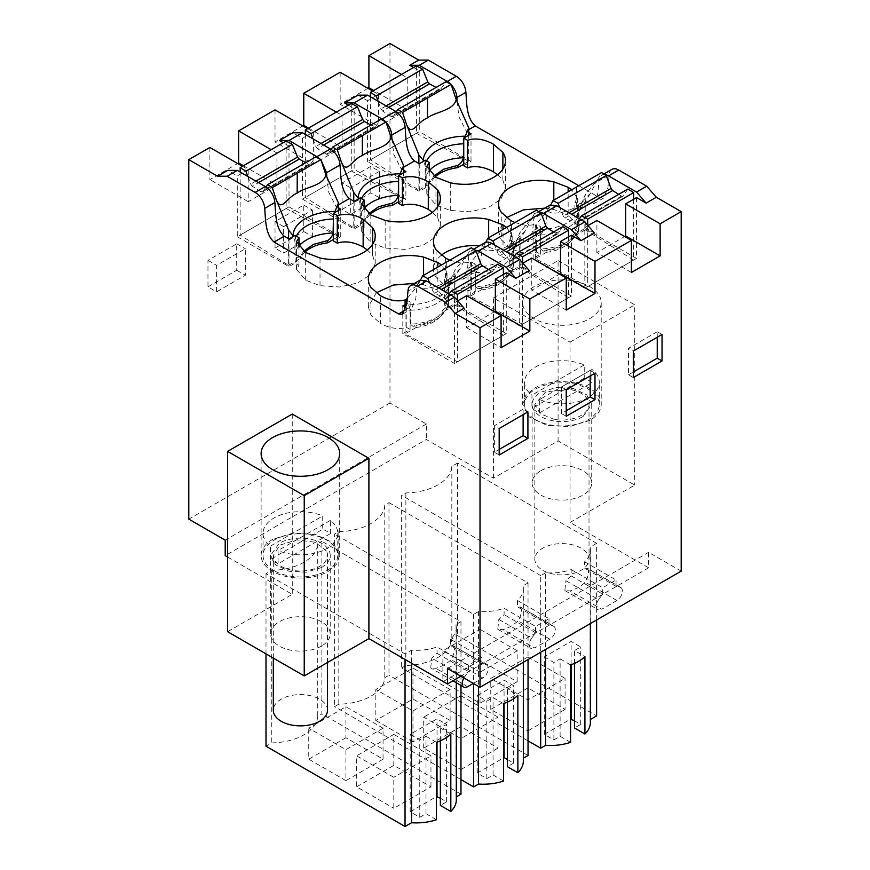 <?xml version="1.0" encoding="UTF-8"?>
<svg xmlns="http://www.w3.org/2000/svg" width="870" height="870" viewBox="0 0 870 870"><rect width="100%" height="100%" fill="white"/><g stroke="black" fill="none" stroke-linecap="round" stroke-linejoin="round"><path stroke-width="0.65" stroke-dasharray="4.35 3.26" d="M527.916 656.981L565.076 678.426L527.916 699.882L490.767 678.426L527.916 656.981L527.916 687.952L565.076 709.398L565.076 678.426M527.916 687.952L490.767 709.398L527.916 730.854L527.916 699.882M490.767 709.398L490.767 678.426M565.076 709.398L527.916 730.854M528.036 740.87L401.657 667.91L405.866 665.474A47.513 27.427 180 0 0 451.834 638.939L457.587 635.611L596.624 715.89M590.382 719.49L590.11 719.653A40.096 23.142 180 0 1 590.382 722.361M574.483 720.795L580.703 724.395L574.483 727.983M570.579 742.327L560.106 736.281L553.885 739.881L544.305 734.345L570.579 719.175M480.022 660.297L442.873 681.754L442.873 650.782L480.022 629.325L480.022 660.297L517.182 681.754L480.022 703.199L442.873 681.754M480.022 703.199L480.022 672.227L442.873 650.782M517.182 681.754L517.182 650.782L480.022 672.227M517.182 650.782L480.022 629.325M544.305 734.345L544.305 656.915L571.122 641.429L580.703 646.965L574.483 650.553L584.923 656.589M571.122 664.702L571.122 641.429M580.703 724.395L580.703 646.965M560.106 736.281L560.106 658.851L553.885 662.451L544.305 656.915M553.885 739.881L553.885 662.451M574.483 663.386L574.483 650.553M463.743 165.724L471.018 161.526L419.286 131.664L367.564 161.526L419.286 191.389L425.419 187.855L429.247 190.062L429.247 171.934M426.789 166.409L426.789 194.064L428.04 190.987L429.247 190.062M426.8 194.064L435.957 204.994L435.957 177.339M497.586 174.707L502.882 180.09L505.503 188.398L500.848 199.339L487.907 207.789L469.669 211.791L450.301 210.453L435.957 204.994M379.44 171.325L350.697 187.92L350.697 214.401L379.44 197.805L379.44 171.325L370.816 166.355L342.084 182.939L350.697 187.92M570.579 664.897L560.106 658.851M611.936 169.356A13.55 7.819 -120 0 0 609.141 175.022L598.984 180.884L597.766 193.749L593.405 203.939L589.61 203.667L584.825 200.916L578.691 204.439L574.863 202.231L577.321 198.24L571.699 189.693M604.813 174.609A13.55 7.819 -120 0 0 601.779 175.218A13.55 7.819 -120 0 0 598.984 180.884M662.037 334.482L657.241 331.72L657.241 337.245M657.241 331.72L628.51 348.304L633.295 351.078M633.295 377.558L628.51 374.785L628.51 348.304M628.51 374.785L633.295 372.023M636.557 197.588L636.557 258.423L584.825 288.285L533.092 258.423L540.379 254.225L536.54 252.006L534.941 252.702C527.002 254.214 518.911 252.691 510.679 248.135L501.229 239.859L501.229 212.204M636.557 258.423L584.825 228.56L578.691 232.094L574.863 229.887L574.863 202.231M577.321 198.24L577.321 225.885L576.071 228.962L574.863 229.887M577.321 225.885L568.154 214.955L568.154 191.737M544.685 208.18L553.809 209.496L568.154 214.955M506.536 217.598L498.608 231.55L501.229 239.859M540.379 254.225L540.379 226.57L533.092 230.767L537.888 233.53L541.673 233.802L546.045 223.612L547.263 210.747L550.058 205.081M533.092 258.423L533.092 230.767M536.54 252.006L536.54 224.351L540.379 226.57M413.544 67.501L419.286 70.818L419.286 131.664M471.018 133.871L471.018 161.526M468.745 132.555L466.233 131.109L458.979 116.95L457.076 101.779M514.822 222.524L526.633 225.624L536.54 224.351M425.419 187.855L425.419 160.2M578.691 232.094L578.691 204.439M584.825 228.56L585.021 200.785A45.925 26.513 180 0 1 585.075 201.046M419.286 163.734L419.286 191.389M578.702 185.647L599.767 197.805L603.552 198.077L607.923 187.887L609.141 175.022M357.983 95.156L367.564 100.692L367.564 161.526M419.286 70.818L407.214 77.789L407.214 109.87L378.483 126.465L378.483 94.384L367.564 100.692M372.73 91.067L378.483 94.384M340.159 72.264L340.159 104.335L378.483 126.465M407.214 109.87L373.687 90.513M367.945 88.294L340.159 104.335M401.472 74.472L407.214 77.789M342.084 182.939L342.084 209.42L350.697 214.401M342.084 209.42L370.816 192.835L379.44 197.805M370.816 192.835L370.816 166.355M596.624 619.951L596.624 543.326L457.587 463.057L457.587 635.611M596.624 543.326L590.11 547.089L590.11 719.653M571.177 575.896L565.881 580.692L598.647 599.604L602.638 594.069L571.177 575.896L571.177 569.556A40.096 23.142 180 0 1 545.599 572.786L545.599 649.411M545.599 572.786L540.694 575.625L540.694 652.25M540.694 575.625L401.657 495.345L401.657 667.91M457.587 463.057L451.834 466.374A47.513 27.427 180 0 1 405.866 492.909L401.657 495.345M405.866 492.909L405.866 665.474M451.834 466.374L451.834 638.939M590.11 547.089A40.096 23.142 180 0 1 590.382 549.796A40.096 23.142 180 0 1 584.564 561.803L584.564 568.143L587.685 568.425L620.778 587.533A7.699 4.448 120 0 0 620.049 587.25L616.058 586.326L584.564 568.143M620.049 587.25L587.272 568.317C589.425 570.948 588.74 575.57 585.216 582.182A40.096 23.142 180 0 1 570.067 590.947L564.847 590.545L565.881 580.692M493.431 478.217L493.431 297.91L570.067 342.16L570.067 522.468L634.73 485.134L558.094 440.883L493.431 478.217L426.376 439.502L225.21 555.647M389.978 43.5L389.978 402.995L426.376 424.016L426.376 439.502M681.199 571.133L648.629 552.33L648.629 567.816L570.067 522.468M631.381 272.473L596.896 252.561L624.671 236.52M596.896 252.561L596.896 220.48M584.825 288.285L584.825 227.451L588.011 225.602M584.825 227.451L594.406 232.986M539.672 212.215A13.55 7.819 -120 0 0 536.638 212.824A13.55 7.819 -120 0 0 533.843 218.49L532.625 231.366L528.264 241.545L524.469 241.273L519.684 238.521M449.681 260.141L461.491 263.229L471.399 261.968L475.237 264.175L467.951 268.373L472.747 271.146L476.532 271.418L480.903 261.228L482.121 248.363L468.702 256.106L467.494 268.971L463.123 279.15L459.327 278.889L454.542 276.127L448.409 279.661L444.581 277.454L447.039 273.452L441.416 264.904M519.934 238.663A45.925 26.513 180 0 0 519.89 238.391L513.55 242.056L509.722 239.837L512.18 235.846L506.557 227.298M403.604 170.161L401.092 168.715L393.827 154.545L391.935 139.385M338.463 207.778L335.95 206.32L328.697 192.172L326.794 176.991M405.953 307.795L407.606 308.752L411.39 309.013L415.762 298.823L416.98 285.969L419.775 280.303M405.735 299.846L410.096 301.781L405.094 304.674M454.792 276.268A45.925 26.513 180 0 0 454.749 276.007L454.542 303.771L448.409 307.317L444.581 305.098L444.581 277.454M336.331 112.078L342.084 115.395L354.144 108.435L354.144 169.269L405.877 199.132L405.877 171.477M348.402 105.107L354.144 108.435M389.978 402.995L188.801 519.14M209.877 147.476L209.877 179.557L237.662 163.517M275.018 109.87L275.018 141.951L302.803 125.911M275.018 248.135L275.018 221.654L303.76 205.07L303.76 231.55L275.018 248.135L283.642 253.116L312.384 236.52L303.76 231.55M207.963 286.85L236.705 270.265L236.705 243.774L207.963 260.369L207.963 286.85L216.586 291.831L216.586 265.35L245.329 248.755L245.329 275.235L216.586 291.831M426.376 424.016L225.21 540.161M648.629 567.816L460.861 676.218M227.603 557.028L292.266 594.362L227.603 631.696M321.487 646.073A29.808 17.204 180 0 1 289.003 649.803A29.808 17.204 180 0 1 270.603 633.904A29.808 17.204 180 0 1 279.335 621.735A29.808 17.204 180 0 1 311.808 618.004A29.808 17.204 180 0 1 330.208 633.904A29.808 17.204 180 0 1 321.487 646.073M473.323 683.407L482.817 677.926A7.699 4.448 120 0 0 487.852 671.14A7.699 4.448 120 0 0 486.667 664.963A7.699 4.448 120 0 0 485.938 664.68L481.936 663.756L481.936 657.415L450.475 639.243A40.096 23.142 180 0 0 456.337 627.183A40.096 23.142 180 0 0 456.065 624.486L460.969 621.648L321.856 541.325L321.856 713.889L317.724 716.369A47.513 27.427 180 0 1 271.755 742.904L266.002 746.221M481.936 657.415L468.528 665.158L437.044 646.975A40.096 23.142 180 0 1 411.553 650.173L405.039 653.936L266.002 573.667L271.755 570.339A47.513 27.427 180 0 0 317.724 543.804L321.856 541.325M338.811 531.624A47.513 27.427 180 0 0 384.779 505.089L388.988 502.653L388.988 675.218L384.779 677.654A47.513 27.427 180 0 1 338.811 704.189L334.591 706.625L334.591 534.06L338.811 531.624L338.811 704.189M388.988 502.653L528.036 582.933L523.055 585.804A40.096 23.142 180 0 1 523.327 588.511A40.096 23.142 180 0 1 517.509 600.518L548.992 618.7L535.583 626.443L504.111 608.271A40.096 23.142 180 0 1 478.543 611.501L473.639 614.34L334.591 534.06M571.177 569.556L602.638 587.729L616.058 579.986L584.564 561.803M540.857 470.746A29.808 17.204 180 0 1 573.33 467.016A29.808 17.204 180 0 1 591.731 482.915A29.808 17.204 180 0 1 583.009 495.084A29.808 17.204 180 0 1 550.525 498.814A29.808 17.204 180 0 1 532.125 482.915A29.808 17.204 180 0 1 540.857 470.746M447.452 668.475L648.629 552.33M383.061 728.212L345.912 749.657L308.752 728.212L345.912 706.755L383.061 728.212L383.061 759.184L345.912 737.727L345.912 706.755M383.061 759.184L345.912 780.629L345.912 749.657M345.912 780.629L308.752 759.184L308.752 728.212M345.912 737.727L308.752 759.184M460.969 794.201L321.856 713.889M456.337 796.887L456.065 797.04A40.096 23.142 180 0 1 456.337 799.747M440.361 798.225L446.593 801.825L440.361 805.413M436.446 819.747L425.995 813.711L419.764 817.311L410.194 811.775L436.446 796.615M356.656 786.828L393.805 765.382L430.965 786.828L393.805 808.284L393.805 777.312L356.656 755.856L356.656 786.828L393.805 808.284M419.764 817.311L419.764 739.881L410.194 734.345L437.012 718.859L446.593 724.395L440.361 727.983L450.834 734.03M410.194 811.775L410.194 734.345M425.995 813.711L425.995 736.281L419.764 739.881M436.446 742.317L425.995 736.281M437.012 742.121L437.012 718.859M446.593 801.825L446.593 724.395M440.361 740.805L440.361 727.983M411.553 650.173L411.553 663.234M456.065 624.486L456.065 797.04M450.475 639.243L450.475 645.583L453.596 645.877L486.667 664.963M485.938 664.68L453.183 645.768C455.347 648.4 454.662 653.022 451.117 659.623A40.096 23.142 180 0 1 435.935 668.367L430.704 667.953L431.748 658.111L437.044 653.316L437.044 646.975M460.969 621.648L460.969 685.429M317.724 543.804L317.724 716.369M271.755 570.339L271.755 742.904M266.002 573.667L266.002 653.859M405.039 653.936L405.039 659.471M292.266 414.055L292.266 594.362M457.74 300.824L454.542 302.673L464.123 308.197M506.275 272.799L506.275 333.645L454.542 363.508L454.542 302.673M466.614 295.702L466.614 327.772L494.388 311.743M406.257 299.574L406.257 327.229L404.659 327.925C396.72 329.425 388.629 327.903 380.397 323.357L380.397 295.702M406.257 327.229L410.096 329.436L402.81 333.645L454.542 363.508M506.275 333.645L454.542 303.771M447.039 273.452L447.039 301.107L444.581 305.098M447.039 301.107L437.871 290.167L437.871 266.959M414.403 283.402L423.527 284.718L437.871 290.167M376.253 292.809L368.325 306.762L370.946 315.07L380.397 323.357M448.409 307.317L448.409 279.661M410.096 329.436L410.096 301.781M402.81 333.645L402.81 305.99M393.805 765.382L393.805 734.41L356.656 755.856M393.805 734.41L430.965 755.856L393.805 777.312M430.965 786.828L430.965 755.856M243.404 165.724L276.943 185.082L248.2 201.677L248.2 169.596L242.447 166.279M248.2 169.596L237.282 175.903L227.701 170.379M248.2 201.677L209.877 179.557M207.963 260.369L216.586 265.35M236.705 270.265L245.329 275.235M236.705 243.774L245.329 248.755M276.943 185.082L276.943 153.011L289.003 146.04L289.003 206.875L237.282 236.738L237.282 175.903M276.943 153.011L271.19 149.694M237.282 236.738L289.003 266.611L295.137 263.066L298.976 265.285L296.507 269.276L305.674 280.216L320.019 285.664L339.387 287.002L357.624 283L370.566 274.561L375.22 263.621L372.545 255.236L372.545 244.361M367.303 249.918L372.545 255.236M289.003 206.875L340.735 236.738L333.46 240.946M466.614 327.772L501.098 347.685M523.131 414.675L523.131 409.15L527.916 411.912M499.184 454.988L494.388 452.215L499.184 449.453M494.388 452.215L494.388 425.734L499.184 428.508M523.131 409.15L494.388 425.734M289.003 238.956L289.003 266.611M295.137 263.066L295.137 235.411M298.976 265.285L298.976 247.145M340.735 236.738L340.735 209.094M289.003 146.04L283.261 142.724M474.531 249.831L471.496 250.44L468.702 256.106M522.881 263.218L519.684 265.056L529.264 270.592M307.588 128.673L313.341 131.99L302.423 138.297L292.842 132.762M484.916 242.697A13.55 7.819 -120 0 0 482.121 248.363M302.423 138.297L302.423 199.132L354.144 228.995L360.278 225.46L364.117 227.668L362.899 228.592L361.659 231.67L370.816 242.61L370.816 214.955M432.444 212.313L437.74 217.707L440.361 226.015L435.707 236.944L422.766 245.394L404.528 249.396L385.16 248.059L370.816 242.61M398.601 203.341L405.877 199.132M302.423 199.132L354.144 169.269M354.144 201.351L354.144 228.995M360.278 225.46L360.278 197.805M364.117 227.668L364.117 209.54M308.546 128.118L342.084 147.476L342.084 115.395M342.084 147.476L313.341 164.071L275.018 141.951M313.341 131.99L313.341 164.071M519.684 265.056L519.684 325.902L467.951 296.028L467.951 268.373M571.416 235.194L571.416 296.028L519.684 325.902M531.755 258.085L531.755 290.167L559.53 274.126M566.239 310.079L531.755 290.167M519.684 238.51L519.684 266.166L513.55 269.711L513.55 242.056M513.55 269.711L509.722 267.492L509.722 239.837M590.186 375.96L590.186 370.435L561.454 387.019L561.454 413.5L566.239 410.738M566.239 389.793L561.454 387.019M566.239 416.273L561.454 413.5M590.186 370.435L594.982 373.197M303.76 205.07L312.384 210.04L283.642 226.635L283.642 253.116M312.384 210.04L312.384 236.52M571.416 296.028L519.684 266.166M509.722 267.492L510.929 266.568L512.18 263.49L503.012 252.561L488.668 247.102A40.814 23.566 0 0 0 479.544 245.786M441.394 255.204A40.814 23.566 0 0 0 433.467 269.156A40.814 23.566 0 0 0 436.087 277.465L445.538 285.741C453.77 290.297 461.861 291.82 469.8 290.319L471.399 289.612L475.237 291.831L467.951 296.028M471.399 261.968L471.399 289.612M475.237 291.831L475.237 264.175M283.642 226.635L275.018 221.654M503.512 703.612L493.051 697.566L486.83 701.166L477.249 695.63L504.067 680.144L513.648 685.68L507.417 689.268L517.867 695.304M450.116 689.497L412.967 710.942L375.818 689.497L412.967 668.04L450.116 689.497L450.116 720.469L412.967 741.914L412.967 710.942M478.543 611.501L478.543 686.419M473.639 614.34L473.639 683.592M460.969 779.585L334.591 706.625M384.779 505.089L384.779 677.654M528.036 755.486L388.988 675.218M528.036 582.933L528.036 659.558M523.055 585.804L523.055 758.368A40.096 23.142 180 0 1 523.327 761.076M517.509 600.518L517.509 606.858L520.63 607.14L553.722 626.248A7.699 4.448 120 0 0 552.994 625.965L548.992 625.041L517.53 606.868M552.994 625.965L520.206 607.032C522.37 609.663 521.685 614.285 518.161 620.897A40.096 23.142 180 0 1 517.867 621.191L511.614 625.878A40.096 23.142 180 0 1 503.012 629.662L497.792 629.26L498.825 619.407L504.111 614.611L504.111 608.271M507.417 702.101L507.417 689.268M507.417 759.51L513.648 763.11L513.648 685.68M513.648 763.11L507.417 766.698M504.067 703.417L504.067 680.144M503.512 781.043L493.051 774.996L486.83 778.596L477.249 773.06L477.249 695.63M477.249 773.06L503.512 757.89M486.83 778.596L486.83 701.166M493.051 774.996L493.051 697.566M450.116 720.469L412.967 699.012L375.818 720.469L375.818 689.497M412.967 699.012L412.967 668.04M412.967 741.914L375.818 720.469M498.021 748.113L460.861 769.569L460.861 738.597L498.021 717.141L498.021 748.113L460.861 726.668L423.712 748.113L460.861 769.569M423.712 748.113L423.712 717.141L460.861 738.597M460.861 726.668L460.861 695.695L423.712 717.141M460.861 695.695L498.021 717.141M620.778 587.533A7.699 4.448 120 0 1 621.963 593.71A7.699 4.448 120 0 1 616.928 600.496L601.768 609.25L570.067 590.947M602.638 594.069L602.638 587.729M598.647 599.604A7.699 4.448 120 0 0 597.918 609.631A7.699 4.448 120 0 0 601.768 609.25M616.058 579.986L616.058 586.326M553.722 626.248A7.699 4.448 120 0 1 554.908 632.425A7.699 4.448 120 0 1 549.873 639.211L534.713 647.965L503.001 629.652M498.825 619.407L531.581 638.319L535.583 632.784L535.583 626.443M531.581 638.319A7.699 4.448 120 0 0 530.863 648.346A7.699 4.448 120 0 0 534.713 647.965M548.992 618.7L548.992 625.041M535.583 632.784L504.1 614.601M468.528 665.158L468.528 671.499L437.044 653.316M463.917 677.98A7.699 4.448 120 0 1 464.526 677.034L468.528 671.499M481.936 663.756L450.475 645.583M493.431 297.91L558.094 260.587L558.094 440.883M558.094 260.587L634.73 304.826L634.73 485.134M570.067 342.16L634.73 304.826M589.708 318.659A39.291 22.685 -0 0 0 601.213 302.619A39.291 22.685 -0 0 0 576.962 281.662A39.291 22.685 -0 0 0 534.147 286.578A39.291 22.685 -0 0 0 522.642 302.619A39.291 22.685 -0 0 0 546.893 323.575A39.291 22.685 -0 0 0 589.708 318.659M583.009 416.545A29.808 17.204 180 0 1 550.525 420.275A29.808 17.204 180 0 1 532.125 404.376A29.808 17.204 180 0 1 540.857 392.218L556.115 387.509L573.33 388.488L586.706 394.817L591.72 404.376L583.009 416.545M534.147 388.346A39.291 22.685 180 0 1 576.962 383.42A39.291 22.685 180 0 1 601.213 404.376A39.291 22.685 180 0 1 589.708 420.417L569.589 426.626L546.893 425.332L529.264 416.98L522.653 404.376L525.632 395.698L534.147 388.346M321.487 567.534A29.808 17.204 0 0 0 330.208 555.364A29.808 17.204 0 0 0 311.808 539.476A29.808 17.204 0 0 0 279.335 543.206L270.613 555.364L275.627 564.924L289.003 571.264L306.218 572.242L321.487 567.534M272.625 539.335A39.291 22.685 0 0 0 261.12 555.364A39.291 22.685 0 0 0 285.371 576.321A39.291 22.685 0 0 0 328.186 571.405L336.701 564.054L339.681 555.364L333.069 542.771L315.44 534.419L292.744 533.125L272.625 539.335M554.299 574.254A27.09 15.638 180 0 1 534.832 559.247A27.09 15.638 180 0 1 569.556 544.228A27.09 15.638 180 0 1 589.023 559.247A27.09 15.638 180 0 1 554.299 574.254M554.299 419.394L540.248 413.75L534.832 404.376L545.697 391.859L569.556 389.368A27.09 15.638 180 0 1 589.023 404.376A27.09 15.638 180 0 1 554.299 419.394M535.507 419.634A37.366 21.576 -0 0 0 576.223 424.31A37.366 21.576 -0 0 0 599.289 404.376A37.366 21.576 -0 0 0 588.348 389.129A37.366 21.576 -0 0 0 547.632 384.453A37.366 21.576 -0 0 0 524.567 404.376A37.366 21.576 -0 0 0 535.507 419.634M539.617 399.558A37.366 21.576 -0 0 0 578.702 401.538A37.366 21.576 -0 0 0 599.289 382.256A37.366 21.576 -0 0 0 591.904 369.38L591.904 382.648A37.366 21.576 -0 0 0 588.348 380.277A37.366 21.576 -0 0 0 584.238 378.232L584.238 364.954A37.366 21.576 -0 0 0 545.164 362.986A37.366 21.576 -0 0 0 524.567 382.256A37.366 21.576 -0 0 0 531.962 395.132L531.962 408.411A37.366 21.576 -0 0 0 535.507 410.781L539.617 412.837L539.617 399.558L591.904 369.38M539.617 412.837L591.904 382.648M584.238 378.232L531.962 408.411M584.238 364.954L531.962 395.132M327.501 710.235A27.09 15.638 0 0 0 326.402 705.831A27.09 15.638 0 0 0 296.55 694.749A27.09 15.638 0 0 0 273.31 710.235M326.402 550.96L315.06 542.217L296.55 539.889L279.933 545.131L273.31 555.364L274.409 559.769A27.09 15.638 0 0 0 304.261 570.85A27.09 15.638 0 0 0 327.501 555.364A27.09 15.638 0 0 0 326.402 550.96M273.985 570.622A37.366 21.576 180 0 1 263.044 555.364A37.366 21.576 180 0 1 286.11 535.442A37.366 21.576 180 0 1 326.826 540.118A37.366 21.576 180 0 1 337.767 555.364A37.366 21.576 180 0 1 314.701 575.298A37.366 21.576 180 0 1 273.985 570.622M330.382 533.636L330.382 520.369A37.366 21.576 180 0 1 337.767 533.245A37.366 21.576 180 0 1 317.18 552.526A37.366 21.576 180 0 1 278.095 550.547L278.095 563.825A37.366 21.576 180 0 1 273.985 561.77A37.366 21.576 180 0 1 270.44 559.399L322.716 529.221A37.366 21.576 180 0 1 326.826 531.265L330.382 533.636L278.095 563.825M270.44 559.399L270.44 546.121A37.366 21.576 180 0 1 263.044 533.245A37.366 21.576 180 0 1 283.642 513.974A37.366 21.576 180 0 1 322.716 515.943L322.716 529.221M330.382 520.369L278.095 550.547M270.44 546.121L322.716 515.943M587.696 225.243L587.696 286.632L535.376 258.662L546.393 252.3L546.393 250.06L543.217 251.093L540.705 248.94A40.64 23.468 0 0 0 567.099 242.11A40.64 23.468 0 0 0 578.942 226.863L579.007 211.671L580.779 205.331A42.423 24.49 180 0 1 580.747 206.081A42.423 24.49 180 0 1 578.409 213.117A42.423 24.49 180 0 1 568.36 222.35A42.423 24.49 0 0 1 540.172 229.506A42.423 24.49 0 0 1 538.867 229.528L535.376 225.265L547.915 210.431C550.862 216.195 568.958 211.486 576.669 206.56L576.582 186.865M633.675 199.241L633.675 260.087L585.227 229.876L585.227 194.684L580.779 205.331M585.227 229.876L573.254 236.792L573.254 234.552C576.212 232.888 578.104 230.332 578.942 226.863L578.92 227.244C579.246 230.844 576.516 235.531 570.742 241.294C563.869 246.852 554.701 250.114 543.217 251.093M546.393 250.06C560.563 247.885 569.513 242.719 573.254 234.552M540.705 248.94L540.705 235.009L538.867 229.528M576.679 206.549L590.23 193.586L597.603 179.72L585.227 194.684M627.944 189.029L622.866 196.272L576.016 223.329L564.967 218.065L563.249 216.043L559.758 207.451M579.387 218.783L576.332 223.035L623.159 196L621.561 196.109L574.613 223.22M597.603 179.72L601.561 172.575M618.733 194.347L621.561 196.109M633.675 260.087L587.696 286.632M546.393 252.3A35.224 20.336 0 0 0 573.254 236.792M535.376 258.662L535.376 225.265M550.851 204.722L547.915 210.431M429.247 170.835A40.64 23.468 0 0 0 425.18 179.807L425.18 165.876L423.331 160.395M370.435 96.82L370.435 159.862L418.883 190.073L418.883 163.506M418.883 190.073L430.857 183.157L430.857 180.927C427.899 182.678 426.006 182.308 425.18 179.807M433.891 176.034L430.857 180.927M463.743 140.82L464.71 137.514M378.124 101.257L380.951 108.902L382.55 111.012L388.781 107.412M396.285 111.773L393.077 116.46L440.862 88.87L446.038 81.682M439.143 89.055L391.478 116.569L392.783 116.732L440.546 89.164L436.087 87.424M391.478 116.569L382.55 111.012M416.415 65.848L416.415 133.317L370.435 159.862M463.743 164.18L468.745 161.287L416.415 133.317M435.217 176.904A35.224 20.336 0 0 0 430.857 183.157M468.745 161.287L468.745 135.187M522.555 262.849L522.555 324.238L470.235 296.268L481.251 289.906L481.251 287.665L478.076 288.709L475.564 286.545A40.64 23.468 0 0 0 501.957 279.716A40.64 23.468 0 0 0 513.8 264.48L513.855 249.288L515.638 242.937A42.423 24.49 180 0 1 515.606 243.687A42.423 24.49 180 0 1 513.267 250.723A42.423 24.49 180 0 1 503.219 259.967A42.423 24.49 0 0 1 475.031 267.112A42.423 24.49 0 0 1 473.726 267.133L470.235 262.87L482.774 248.037C485.721 253.812 503.817 249.092 511.527 244.165L511.44 224.482M568.534 236.857L568.534 297.692L520.086 267.481L520.086 232.29L515.638 242.937M520.086 267.481L508.113 274.398L508.113 272.158C511.071 270.494 512.963 267.938 513.8 264.48L513.779 264.85C514.105 268.449 511.375 273.136 505.6 278.911C498.727 284.457 489.56 287.72 478.076 288.699M481.251 287.665C495.421 285.501 504.382 280.325 508.113 272.158M475.564 286.545L475.564 272.614L473.726 267.133M511.538 244.155L525.088 231.192L532.462 217.337L520.086 232.29M562.803 226.635L557.724 233.889L510.875 260.935L499.826 255.671L498.108 253.648L494.617 245.057M514.246 256.389L511.19 260.641L558.018 233.606L556.419 233.725L509.472 260.826M532.462 217.337L536.42 210.192M553.592 231.953L556.419 233.725M568.534 297.692L522.555 324.238M481.251 289.906A35.224 20.336 0 0 0 508.113 274.398M470.235 296.268L470.235 262.87M485.71 242.328L482.774 248.037M364.117 208.441A40.64 23.468 0 0 0 360.039 217.413L360.039 203.482L358.19 198.001M305.294 134.426L305.294 197.479L353.742 227.69L353.742 201.111M353.742 227.69L365.726 220.773L365.726 218.533C362.757 220.295 360.865 219.925 360.039 217.413M368.749 213.65L365.726 218.533M398.601 178.426L399.58 175.12M312.982 138.863L315.81 146.519L317.409 148.618L323.64 145.018M331.155 149.39L327.936 154.066L375.72 126.476L380.897 119.288M374.002 126.661L326.337 154.186L327.642 154.349L375.405 126.77L370.946 125.03M326.337 154.186L317.409 148.618M351.273 103.454L351.273 170.933L305.294 197.479M398.601 201.786L403.604 198.904L351.273 170.933M370.076 214.509A35.224 20.336 0 0 0 365.726 220.773M403.604 198.904L403.604 172.793M457.413 300.454L457.413 361.844L405.094 333.873L416.11 327.512L416.11 325.271L412.935 326.315L410.422 324.162A40.64 23.468 0 0 0 436.816 317.322A40.64 23.468 0 0 0 448.659 302.086L448.724 286.893L450.497 280.542A42.423 24.49 180 0 1 450.464 281.304A42.423 24.49 180 0 1 448.126 288.329A42.423 24.49 180 0 1 438.078 297.573A42.423 24.49 0 0 1 409.89 304.728A42.423 24.49 0 0 1 408.585 304.739L405.094 300.476M503.393 274.463L503.393 335.298L454.945 305.087L454.945 269.896L450.497 280.542M454.945 305.087L442.971 312.004L442.971 309.763C445.929 308.11 447.822 305.544 448.659 302.086L448.637 302.455C448.963 306.066 446.234 310.742 440.459 316.517C433.597 322.063 424.419 325.326 412.935 326.315M416.11 325.271C430.28 323.107 439.241 317.941 442.971 309.763M410.422 324.162L410.422 310.231L408.585 304.739M407.519 298.019L417.633 285.643C420.58 291.417 438.676 286.698 446.386 281.771L446.299 262.087M446.397 281.76L459.947 268.797L467.32 254.943L454.945 269.896M497.662 264.252L492.583 271.494L445.734 298.54L434.685 293.288L432.966 291.254L429.475 282.663M449.105 294.006L446.049 298.258L492.877 271.222L491.278 271.331L444.331 298.443M467.32 254.943L471.279 247.798M488.451 269.569L491.278 271.331M503.393 335.298L457.413 361.844M416.11 327.512A35.224 20.336 0 0 0 442.971 312.004M405.094 333.873L405.094 307.306M420.569 279.933L417.633 285.643M298.976 246.058A40.64 23.468 0 0 0 294.897 255.03L294.897 241.088L293.049 235.607M240.153 172.032L240.153 235.085L288.601 265.296L288.601 238.717M288.601 265.296L300.585 258.379L300.585 256.139C297.616 257.901 295.724 257.531 294.897 255.03M303.608 251.256L300.585 256.139M333.46 216.032L334.439 212.726M247.841 176.469L250.669 184.125L252.267 186.224L258.499 182.624M266.013 186.996L262.794 191.683L310.579 164.082L315.756 156.894M308.861 164.267L261.196 191.791L262.501 191.955L310.264 164.376L305.805 162.636M261.196 191.791L252.267 186.224M286.132 141.06L286.132 208.539L240.153 235.085M333.46 239.402L338.463 236.509L286.132 208.539M304.935 252.126A35.224 20.336 0 0 0 300.585 258.379M338.463 236.509L338.463 210.399M510.679 220.48L510.679 248.135M553.809 209.496L553.809 200.111M450.301 210.453L450.301 182.798M502.882 180.09L502.882 169.063M466.233 131.109L468.745 129.652M599.767 197.805L589.61 203.667M547.263 210.747L533.843 218.49M537.888 233.53L524.469 241.273M401.092 168.715L403.604 167.268M335.95 206.32L338.463 204.874M407.606 308.752L405.224 310.122M472.747 271.146L459.327 278.889M423.527 284.718L423.527 275.333M370.946 315.07L370.946 287.415M416.98 285.969L407.976 291.167M305.674 280.216L305.674 252.561M320.019 285.664L320.019 258.009M372.599 255.312L372.599 244.274M385.16 248.059L385.16 220.404M437.74 217.707L437.74 206.668M488.668 247.102L488.668 237.717M436.087 277.465L436.087 249.81M503.012 252.561L503.012 229.343M445.538 258.096L445.538 285.741M616.928 600.496L585.216 582.182M549.873 639.211L518.172 620.908M467.658 686.68L435.935 668.367M482.817 677.926L451.117 659.623M464.526 677.034L431.748 658.111M540.705 235.009A40.64 23.468 0 0 0 541.684 234.965A40.64 23.468 0 0 0 567.099 228.179A40.64 23.468 0 0 0 578.865 213.498A40.64 23.468 0 0 0 578.942 212.933M568.947 212.748L563.249 216.043M564.967 218.065L571.557 214.259M426.615 160.885A40.64 23.468 0 0 0 425.245 165.311A40.64 23.468 0 0 0 425.18 165.876M386.171 105.901L380.951 108.902M475.564 272.614A40.64 23.468 0 0 0 476.542 272.582A40.64 23.468 0 0 0 501.957 265.785A40.64 23.468 0 0 0 513.724 251.104A40.64 23.468 0 0 0 513.8 250.538M503.806 250.364L498.108 253.648M499.826 255.671L506.416 251.876M361.474 198.501A40.64 23.468 0 0 0 360.104 202.917A40.64 23.468 0 0 0 360.039 203.482M321.03 143.506L315.81 146.519M410.422 310.231A40.64 23.468 0 0 0 411.401 310.188A40.64 23.468 0 0 0 436.816 303.391A40.64 23.468 0 0 0 448.583 288.72A40.64 23.468 0 0 0 448.659 288.155M438.665 287.97L432.966 291.254M434.685 293.288L441.275 289.482M296.333 236.107A40.64 23.468 0 0 0 294.963 240.522A40.64 23.468 0 0 0 294.897 241.088M255.889 181.112L250.669 184.125M603.867 174.022L601.779 175.218M498.608 231.54L498.608 203.895M505.503 188.409L505.503 160.754M593.405 203.939L603.552 198.077M590.382 549.796L590.382 623.562M538.726 211.627L536.638 212.824M541.673 233.802L528.264 241.545M456.337 627.183L456.337 682.754M368.325 306.762L368.325 279.107M402.386 314.222L411.39 309.024M296.507 269.276L296.507 241.621M375.22 263.621L375.22 235.966M463.123 279.161L476.532 271.418M473.584 249.233L471.496 250.44M361.648 204.015L361.648 231.67M440.361 226.015L440.361 198.36M433.467 269.156L433.467 241.501M512.18 235.846L512.18 263.501M523.327 588.511L523.327 662.277M564.847 590.534L597.918 609.631M497.792 629.249L530.863 648.346M452.944 680.786L430.704 667.953M532.125 404.376L532.125 482.915M591.731 404.376L591.731 482.915M601.213 302.619L601.213 404.376M522.642 302.619L522.642 404.376M330.208 633.904L330.208 555.364M270.603 633.904L270.603 555.364M261.12 555.364L261.12 453.607M339.691 555.364L339.691 453.607M534.832 404.376L534.832 559.247M589.023 404.376L589.023 559.247M599.289 404.376L599.289 382.256M524.567 404.376L524.567 382.256M273.31 658.079L273.31 555.364M327.501 662.505L327.501 555.364M337.767 533.245L337.767 555.364M263.044 533.245L263.044 555.364M590.23 193.586L578.996 211.671M525.088 231.192L513.855 249.331M459.947 268.797L448.724 286.893"/><path stroke-width="1.3" d="M590.382 623.562L590.382 722.361A40.096 23.142 180 0 1 584.923 734.019L584.923 656.589A40.096 23.142 0 0 1 570.579 664.897L570.579 742.327A40.096 23.142 180 0 1 545.599 745.351L540.694 748.178L528.036 740.87M596.624 619.951L596.624 715.89L590.382 719.49M574.483 663.386L574.483 727.983L584.923 734.019M570.579 719.175L574.483 720.795M571.122 718.859L571.122 664.702M463.743 138.08L463.743 165.724L467.571 167.943L469.169 167.247C477.108 165.735 485.199 167.257 493.431 171.814L493.431 144.159C483.937 139.048 475.314 137.754 467.571 140.287L463.743 138.08L471.018 133.871L468.745 132.555M497.586 174.707L493.431 171.814M460.861 676.218L447.452 683.961L447.452 668.475L480.022 687.278L681.199 571.133L681.199 211.627L656.284 197.251L646.127 203.112L636.557 192.052L608.554 175.892A13.55 7.819 -120 0 0 604.813 174.609M636.557 192.052L646.704 186.191L618.711 170.031A13.55 7.819 -120 0 0 611.936 169.356L603.867 174.022M413.544 67.501L409.705 65.293L418.72 60.095L428.29 60.095L456.293 76.255A13.55 7.819 60 0 1 465.863 92.296C466.842 102.04 465.983 117.613 475.237 125.911L578.702 185.647M428.29 60.095L419.286 65.293L447.289 81.454A13.55 7.819 60 0 1 450.747 84.194M451.225 84.705A13.55 7.819 60 0 1 456.859 97.494L465.863 92.296M409.705 65.293L419.286 65.293M657.241 337.245L657.241 358.201L633.295 372.023M656.284 197.251L646.704 186.191M544.685 208.18L523.392 209.877L506.536 217.598M457.076 101.779L456.859 97.494M553.809 200.111L553.809 181.841A40.814 23.566 0 0 0 498.608 203.895A40.814 23.566 0 0 0 501.229 212.204L510.679 220.48L514.822 222.524M367.564 95.156L354.144 102.899L344.574 102.899L357.983 95.156L367.564 95.156L395.556 111.316C401.157 115.134 404.343 120.484 405.126 127.368C406.105 137.09 405.268 152.728 414.501 160.972L419.286 163.745L425.419 160.2L429.247 162.407L426.8 166.409L435.957 177.339L450.301 182.798A40.814 23.566 0 0 0 505.503 160.754A40.814 23.566 0 0 0 502.882 152.435L493.431 144.159M429.247 171.934L429.247 162.407M467.571 167.943L467.571 140.287M553.809 181.841L568.154 187.3L571.699 189.693M646.127 203.112L636.557 197.588L625.628 203.884L660.123 223.797L660.123 255.878L625.628 235.966L625.628 203.884M336.331 112.078L303.76 93.275L340.159 72.264L372.73 91.067M373.687 90.513L368.902 87.75L367.945 88.294M418.72 60.095L389.978 43.5L368.902 55.669L368.902 87.75M368.902 55.669L401.472 74.472M545.599 649.411L545.599 745.351M540.694 652.25L540.694 748.178M660.123 255.878L631.381 272.473L631.381 240.392L594.982 261.413L594.982 293.484L560.487 273.582L559.53 274.126M624.671 236.52L625.628 235.966M662.037 360.963L633.295 377.558L633.295 351.078L662.037 334.482L662.037 360.963L657.241 358.201M681.199 211.627L660.123 223.797M588.011 225.602L596.896 220.48L631.381 240.392M543.413 213.498L571.416 229.658L580.997 240.729L594.406 232.986L584.825 221.915L556.822 205.755L543.413 213.498A13.55 7.819 -120 0 0 539.672 212.215M538.726 211.627L550.047 205.081L556.822 205.755M488.668 237.717L488.668 219.457A40.814 23.566 180 0 0 433.467 241.501A40.814 23.566 180 0 0 436.087 249.81L445.538 258.096L449.681 260.141M488.668 219.457L503.012 224.906L506.557 227.298M437.74 206.668L437.74 190.051L428.29 181.765C418.796 176.653 410.172 175.37 402.429 177.893L398.601 175.686L405.877 171.477L403.604 170.161M437.74 190.051A40.814 23.566 180 0 1 440.361 198.36A40.814 23.566 180 0 1 385.16 220.404L370.816 214.955L361.648 204.015L364.117 200.024L360.278 197.805L353.949 201.459A45.925 26.513 180 0 1 353.894 201.198L354.144 201.351M283.261 142.724L279.422 140.505L292.842 132.762L302.423 132.762L330.415 148.933A13.55 7.819 60 0 1 339.985 164.974C340.964 174.696 340.137 190.356 349.359 198.577L353.894 201.198M333.46 213.291L333.46 240.946L337.288 243.154L337.288 215.51L333.46 213.291L340.735 209.094L338.463 207.778M337.288 215.51C346.945 213.237 355.569 214.52 363.149 219.381L372.599 227.657A40.814 23.566 180 0 1 375.22 235.966A40.814 23.566 180 0 1 320.019 258.009L305.674 252.561L296.507 241.621L298.976 237.63L295.137 235.411L289.003 238.956L284.218 236.194C274.996 227.973 275.823 212.302 274.844 202.579A13.55 7.819 60 0 0 265.274 186.539L255.127 192.4A13.55 7.819 60 0 1 264.687 208.441L274.844 202.579M405.224 310.122L398.601 313.95L274.061 242.056C264.828 233.812 265.665 218.174 264.687 208.441M405.094 304.674L402.81 305.99L405.953 307.795M423.527 275.333L423.527 257.063A40.814 23.566 180 0 0 368.325 279.107A40.814 23.566 180 0 0 370.946 287.415L380.397 295.702C389.89 300.813 398.514 302.097 406.257 299.574M423.527 257.063L437.871 262.512L441.416 264.904M391.935 139.385L391.717 135.111L405.126 127.368M354.144 102.899L382.147 119.059A13.55 7.819 60 0 1 385.606 121.8M386.084 122.322A13.55 7.819 60 0 1 391.717 135.111M344.574 102.899L348.402 105.107M227.603 557.028L225.21 555.647L225.21 540.161L188.801 519.14L188.801 159.645L209.877 147.476L242.447 166.279M307.588 128.673L275.018 109.87L238.619 130.881L238.619 162.962L237.662 163.517M303.76 93.275L303.76 125.356L302.803 125.911M368.902 638.613L304.239 675.936L227.603 631.696L227.603 451.389L292.266 414.055L368.902 458.305L368.902 638.613L447.452 683.961M522.881 263.218L531.755 258.085L566.239 277.998L529.841 299.019L529.841 331.1L495.356 311.188L494.388 311.743M480.022 687.278L480.022 327.772L501.098 315.614L501.098 347.685L529.841 331.1M566.239 277.998L566.239 310.079L594.982 293.484M566.239 416.273L594.982 399.678L594.982 373.197L566.239 389.793L566.239 416.273M527.916 438.393L499.184 454.988L499.184 428.508L527.916 411.912L527.916 438.393L523.131 435.631L523.131 414.675M580.997 240.729L571.416 235.194L560.487 241.501L594.982 261.413M571.416 229.658L584.825 221.915M456.337 682.754L456.337 799.747A40.096 23.142 180 0 1 450.834 811.46L450.834 734.03A40.096 23.142 0 0 1 436.446 742.317L436.446 819.747A40.096 23.142 180 0 1 411.553 822.737L405.039 826.5L266.002 746.221L266.002 653.859M460.969 685.429L460.969 794.201L456.337 796.887M440.361 740.805L440.361 805.413L450.834 811.46M436.446 796.615L440.361 798.225M437.012 796.289L437.012 742.121M411.553 663.234L411.553 822.737M405.039 659.471L405.039 826.5M398.601 313.95L402.386 314.222L406.758 304.022L407.976 291.167A13.55 7.819 60 0 1 410.77 285.501L419.775 280.303L426.539 280.977L454.542 297.138L464.123 308.197L455.119 313.396L480.022 327.772M455.119 313.396L445.538 302.336L417.535 286.176A13.55 7.819 60 0 0 410.77 285.501M255.127 192.4L227.124 176.24L217.543 176.24L188.801 159.645M454.542 297.138L445.538 302.336M501.098 315.614L466.614 295.702L457.74 300.824M515.856 278.335L506.275 267.275L519.684 259.532L529.264 270.592L515.856 278.335L506.275 272.799L495.356 279.107L495.356 311.188M414.403 283.402L393.109 285.088L376.253 292.809M227.124 176.24L237.282 170.379L227.701 170.379L217.543 176.24M243.404 165.724L238.619 162.962M271.19 149.694L238.619 130.881M337.288 243.154C345.075 240.631 353.688 241.925 363.149 247.026L367.303 249.918M237.282 170.379L265.274 186.539M495.356 279.107L529.841 299.019M499.184 449.453L523.131 435.631M298.976 247.145L298.976 237.63M372.545 244.361L372.545 227.581M326.794 176.991L326.576 172.717L320.943 159.928M320.454 159.406L317.006 156.676L289.003 140.505L279.422 140.505M506.275 267.275L478.272 251.104L474.531 249.831M519.684 259.532L491.68 243.361A13.55 7.819 -120 0 0 484.916 242.697L473.584 249.233M302.423 132.762L289.003 140.505M432.444 212.313L428.29 209.42C420.058 204.863 411.967 203.341 404.028 204.852L402.429 205.548L398.601 203.341L398.601 175.686M364.117 209.54L364.117 200.024M402.429 177.893L402.429 205.548M303.76 125.356L308.546 128.118M560.487 241.501L560.487 273.582M566.239 410.738L590.186 396.916L590.186 375.96M594.982 399.678L590.186 396.916M479.544 245.786A40.814 23.566 0 0 0 441.394 255.204M478.543 686.419L478.543 784.055A40.096 23.142 180 0 0 503.512 781.043L503.512 703.612A40.096 23.142 0 0 0 517.867 695.304L517.867 772.734A40.096 23.142 180 0 0 523.327 761.076L523.327 662.277M473.639 683.592L473.639 786.893L460.969 779.585M478.543 784.055L473.639 786.893M528.036 659.558L528.036 755.486L523.327 758.205M517.867 772.734L507.417 766.698L507.417 702.101M503.512 757.89L504.067 757.574L504.067 703.417M504.067 757.574L507.417 759.51M473.323 683.407L467.658 686.68A7.699 4.448 120 0 1 463.797 687.061L452.944 680.786M463.917 677.98A7.699 4.448 120 0 0 463.797 687.061M227.603 451.389L304.239 495.639L304.239 675.936M368.902 458.305L304.239 495.639M272.625 437.566A39.291 22.685 180 0 1 315.44 432.651A39.291 22.685 180 0 1 339.691 453.607A39.291 22.685 180 0 1 328.186 469.637A39.291 22.685 180 0 1 285.371 474.563A39.291 22.685 180 0 1 261.12 453.607A39.291 22.685 180 0 1 272.625 437.566M273.31 658.079L273.31 710.235A27.09 15.638 0 0 0 274.409 714.64A27.09 15.638 0 0 0 304.261 725.711A27.09 15.638 0 0 0 327.501 710.235L327.501 662.505M633.675 199.241L633.675 192.607L627.944 189.029L581.508 215.847L579.387 218.783M606.26 175.512L558.083 203.319L552.994 200.6L601.561 172.575L606.26 175.512L611.044 188.442L568.947 212.748M571.557 214.259L612.632 190.552L611.044 188.442M612.632 190.552L618.733 194.347M558.083 203.319L559.758 207.451M581.508 215.847L587.696 219.153L633.675 192.607M587.696 219.153L587.696 225.243M552.994 200.6L550.851 204.722M418.883 163.506L418.883 154.882L423.864 161.091M463.743 164.18L457.718 167.649L457.718 165.42C460.687 163.756 462.579 161.2 463.405 157.731L463.743 140.82M457.718 165.42L443.733 169.171L433.891 176.034M464.71 137.514L468.745 127.901L456.206 99.658C453.259 111.034 435.163 111.665 427.442 117.939C416.512 122.202 412.086 137.362 406.518 124.497L418.883 154.882M370.435 96.82L370.435 92.394L376.166 95.972L378.124 101.257M406.518 124.497L402.549 112.415L397.862 109.489L396.285 111.773M397.862 109.489L446.038 81.682L451.128 84.401L402.549 112.415M436.087 87.424L429.497 83.901L427.779 81.878L386.171 105.901M376.166 95.972L422.613 69.154L427.779 81.878M422.613 69.154L416.415 65.848L370.435 92.394M457.718 167.649A35.224 20.336 0 0 0 435.217 176.904M468.745 135.187L468.745 127.901M451.128 84.401L456.206 99.658M568.534 236.857L568.534 230.213L562.803 226.635L516.367 253.453L514.246 256.389M541.118 213.117L492.942 240.925L487.852 238.206L536.42 210.192L541.118 213.117L545.903 226.059L503.806 250.364M506.416 251.876L547.491 228.157L545.903 226.059M547.491 228.157L553.592 231.953M492.942 240.925L494.617 245.057M516.367 253.453L522.555 256.759L568.534 230.213M522.555 256.759L522.555 262.849M487.852 238.206L485.71 242.328M353.742 201.111L353.742 192.498L358.723 198.708M398.601 201.786L392.577 205.266L392.577 203.025C395.546 201.372 397.438 198.806 398.264 195.348L398.601 178.426M392.577 203.025L378.591 206.788L368.749 213.65M399.58 175.12L403.604 165.507L391.065 137.264C388.118 148.65 370.022 149.27 362.301 155.545C351.371 159.808 346.945 174.979 341.377 162.114L353.742 192.498M305.294 134.426L305.294 130L311.025 133.578L312.982 138.863M341.377 162.114L337.408 150.031L332.721 147.095L331.155 149.39M332.721 147.095L380.897 119.288L385.986 122.007L337.408 150.031M370.946 125.03L364.356 121.506L362.638 119.484L321.03 143.506M311.025 133.578L357.472 106.76L362.638 119.484M357.472 106.76L351.273 103.454L305.294 130M392.577 205.266A35.224 20.336 0 0 0 370.076 214.509M403.604 172.793L403.604 165.507M385.986 122.007L391.065 137.264M405.094 307.306L405.094 300.476L407.519 298.019M503.393 274.463L503.393 267.829L497.662 264.252L451.225 291.058L449.105 294.006M475.977 250.723L427.801 278.541L422.711 275.823L471.279 247.798L475.977 250.723L480.762 263.664L438.665 287.97M441.275 289.482L482.35 265.763L480.762 263.664M482.35 265.763L488.451 269.569M427.801 278.541L429.475 282.663M451.225 291.058L457.413 294.375L503.393 267.829M457.413 294.375L457.413 300.454M422.711 275.823L420.569 279.933M288.601 238.717L288.601 230.104L293.581 236.314M333.46 239.402L327.446 242.871L327.446 240.631C330.404 238.978 332.296 236.412 333.123 232.953L333.46 216.032M327.446 240.631L313.45 244.394L303.608 251.256M334.439 212.726L338.463 203.112L325.924 174.881C322.977 186.256 304.881 186.887 297.159 193.151C286.23 197.425 281.804 212.584 276.236 199.719L288.601 230.104M240.153 172.032L240.153 167.605L245.884 171.183L247.841 176.469M276.236 199.719L272.277 187.637L267.579 184.712L266.013 186.996M267.579 184.712L315.756 156.894L320.845 159.612L272.277 187.637M305.805 162.636L299.226 159.123L297.496 157.089L255.889 181.112M245.884 171.183L292.331 144.376L297.496 157.089M292.331 144.376L286.132 141.06L240.153 167.605M327.446 242.871A35.224 20.336 0 0 0 304.935 252.126M338.463 210.399L338.463 203.112M320.845 159.612L325.924 174.881M608.554 175.892L618.711 170.031M447.289 81.454L456.293 76.255M568.154 191.737L568.154 187.3M502.882 169.063L502.882 152.435M468.745 129.652L475.237 125.911M403.604 167.268L414.501 160.972M338.463 204.874L349.359 198.577M274.061 242.056L284.218 236.194M382.147 119.059L395.556 111.316M437.871 266.959L437.871 262.512M426.539 280.977L417.535 286.176M372.599 244.274L372.599 227.657M363.149 247.026L363.149 219.381M478.272 251.104L491.68 243.361M330.415 148.933L317.006 156.676M326.576 172.717L339.985 164.974M428.29 209.42L428.29 181.765M503.012 229.343L503.012 224.906M463.405 157.731A40.64 23.468 0 0 0 437.012 164.571A40.64 23.468 0 0 0 429.247 170.835M463.405 143.8A40.64 23.468 0 0 0 462.427 143.844A40.64 23.468 0 0 0 437.012 150.63A40.64 23.468 0 0 0 426.615 160.885M423.331 160.395A42.423 24.49 180 0 1 423.375 159.634A42.423 24.49 180 0 1 435.75 143.365A42.423 24.49 0 0 1 463.938 136.209A42.423 24.49 0 0 1 465.254 136.198M388.781 107.412L429.497 83.901M427.529 98.125L427.442 117.939M398.264 195.348A40.64 23.468 0 0 0 371.871 202.177A40.64 23.468 0 0 0 364.117 208.441M398.264 181.406A40.64 23.468 0 0 0 397.285 181.449A40.64 23.468 0 0 0 371.871 188.246A40.64 23.468 0 0 0 361.474 198.501M358.19 198.001A42.423 24.49 180 0 1 358.233 197.251A42.423 24.49 180 0 1 370.609 180.971A42.423 24.49 0 0 1 398.797 173.826A42.423 24.49 0 0 1 400.113 173.804M323.64 145.018L364.356 121.506M362.388 135.742L362.301 155.545M333.123 232.953A40.64 23.468 0 0 0 306.729 239.783A40.64 23.468 0 0 0 298.976 246.058M333.123 219.022A40.64 23.468 0 0 0 332.144 219.055A40.64 23.468 0 0 0 306.729 225.852A40.64 23.468 0 0 0 296.333 236.107M293.049 235.607A42.423 24.49 180 0 1 293.092 234.856A42.423 24.49 180 0 1 305.479 218.577A42.423 24.49 0 0 1 333.656 211.432A42.423 24.49 0 0 1 334.972 211.41M258.499 182.624L299.226 159.123M297.246 173.347L297.159 193.151"/></g></svg>
